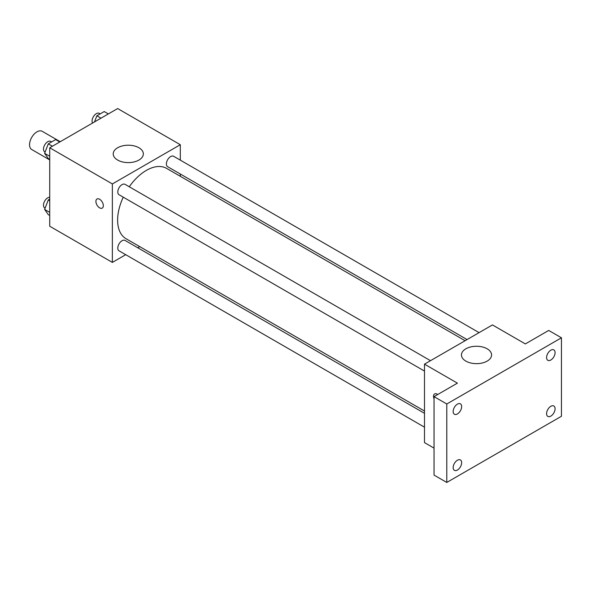 <?xml version="1.0" encoding="UTF-8"?>
<svg xmlns="http://www.w3.org/2000/svg" width="591" height="591" viewBox="0 0 591 591"><rect width="100%" height="100%" fill="white"/><g stroke="black" fill="none" stroke-linecap="round" stroke-linejoin="round"><path stroke-width="0.89" d="M60.23 141.707L42.234 131.32A10.512 6.065 120 0 0 34.138 134.135A10.512 6.065 120 0 0 29.55 144.714A10.512 6.065 120 0 0 31.729 149.523L49.725 159.917M125.72 254.691L112.364 262.404L49.725 226.235L49.725 147.78L117.668 108.552L180.307 144.714L180.307 160.139M139.712 246.61L137.733 247.755M123.253 197.165A40.602 23.441 120 0 0 117.624 220.133A40.602 23.441 120 0 0 126.038 238.72L424.493 411.033M465.095 340.712L166.632 168.398A40.602 23.441 120 0 0 129.259 186.763M180.307 174.005L180.307 176.295M112.364 262.404L112.364 183.941L180.307 144.714M479.079 332.637L173.628 156.283A6.006 3.465 120 0 0 169.004 157.893A6.006 3.465 120 0 0 166.381 163.936A6.006 3.465 120 0 0 167.622 166.684L467.067 339.566M424.493 413.316L125.048 240.426A6.006 3.465 120 0 0 120.416 242.037A6.006 3.465 120 0 0 117.794 248.08A6.006 3.465 120 0 0 119.042 250.835L424.493 427.182M424.493 371.082L119.042 194.735A6.006 3.465 -60 0 1 119.042 187.798A6.006 3.465 -60 0 1 125.048 184.333L430.499 360.68M112.364 183.941L49.725 147.78M117.639 160.058A15.063 8.695 180 0 1 113.221 153.904A15.063 8.695 180 0 1 128.284 145.209A15.063 8.695 180 0 1 143.347 153.904A15.063 8.695 180 0 1 134.054 161.941A15.063 8.695 180 0 1 117.639 160.058M103.336 205.705A5.253 3.036 60 0 1 102.25 208.106A5.253 3.036 60 0 1 96.99 205.077A5.253 3.036 60 0 1 96.99 199.004A5.253 3.036 60 0 1 101.046 200.415A5.253 3.036 60 0 1 103.336 205.705M102.25 208.106A5.253 3.036 60 0 1 96.998 205.07A5.253 3.036 60 0 1 96.998 199.004M434.045 448.126L424.493 442.607L424.493 364.152L492.443 324.924L525.355 343.925L548.707 330.435L561.45 337.793L561.45 416.256L446.789 482.448L434.045 475.098L434.045 396.635L457.404 383.153L424.493 364.152M446.789 482.448L446.789 403.993L434.045 396.635M446.789 403.993L561.45 337.793M465.863 361.108A15.063 8.695 180 0 1 461.453 354.955A15.063 8.695 180 0 1 476.516 346.26A15.063 8.695 180 0 1 491.579 354.955A15.063 8.695 180 0 1 482.278 362.992A15.063 8.695 180 0 1 465.863 361.108M434.607 393.924A5.253 3.036 60 0 0 434.045 398.836A5.253 3.036 60 0 1 434.607 393.924A5.253 3.036 60 0 1 437.732 394.507M550.834 360.008A6.006 3.465 -60 0 1 547.827 360.303A6.006 3.465 -60 0 1 546.911 355.494A6.006 3.465 -60 0 1 550.834 350.197A6.006 3.465 -60 0 1 553.833 349.902A6.006 3.465 -60 0 1 554.757 354.718A6.006 3.465 -60 0 1 550.834 360.008M457.404 413.944A6.006 3.465 -60 0 1 454.405 414.247A6.006 3.465 -60 0 1 453.482 409.43A6.006 3.465 -60 0 1 457.404 404.141A6.006 3.465 -60 0 1 460.411 403.845A6.006 3.465 -60 0 1 461.327 408.654A6.006 3.465 -60 0 1 457.404 413.944M457.404 470.044A6.006 3.465 -60 0 1 454.405 470.34A6.006 3.465 -60 0 1 453.482 465.531A6.006 3.465 -60 0 1 457.404 460.241A6.006 3.465 -60 0 1 460.411 459.938A6.006 3.465 -60 0 1 461.327 464.755A6.006 3.465 -60 0 1 457.404 470.044M550.834 416.108A6.006 3.465 -60 0 1 547.827 416.404A6.006 3.465 -60 0 1 546.911 411.587A6.006 3.465 -60 0 1 550.834 406.298A6.006 3.465 -60 0 1 553.833 406.002A6.006 3.465 -60 0 1 554.757 410.811A6.006 3.465 -60 0 1 550.834 416.108M49.725 159.378L48.292 158.558L44.62 153.328L48.292 143.842L55.65 139.602L59.772 141.973M49.725 156.268L44.62 153.328M52.414 146.221L48.292 143.842M51.609 141.929L50.73 141.426A6.006 3.465 120 0 0 46.098 143.037A6.006 3.465 120 0 0 43.483 149.08A6.006 3.465 120 0 0 44.724 151.828L45.108 152.05M94.501 121.923L96.88 115.799L104.23 111.551L108.352 113.93M100.995 118.178L96.88 115.799M100.189 113.886L99.31 113.376A6.006 3.465 120 0 0 94.686 114.986A6.006 3.465 120 0 0 92.063 121.029A6.006 3.465 120 0 0 92.558 123.046M49.725 215.479L48.292 214.651L44.62 209.421L48.292 199.943L49.725 199.123M49.725 212.368L44.62 209.421M49.725 200.77L48.292 199.943M49.725 197.246A6.006 3.465 120 0 0 43.483 205.173A6.006 3.465 120 0 0 44.724 207.929L45.108 208.15"/></g></svg>
